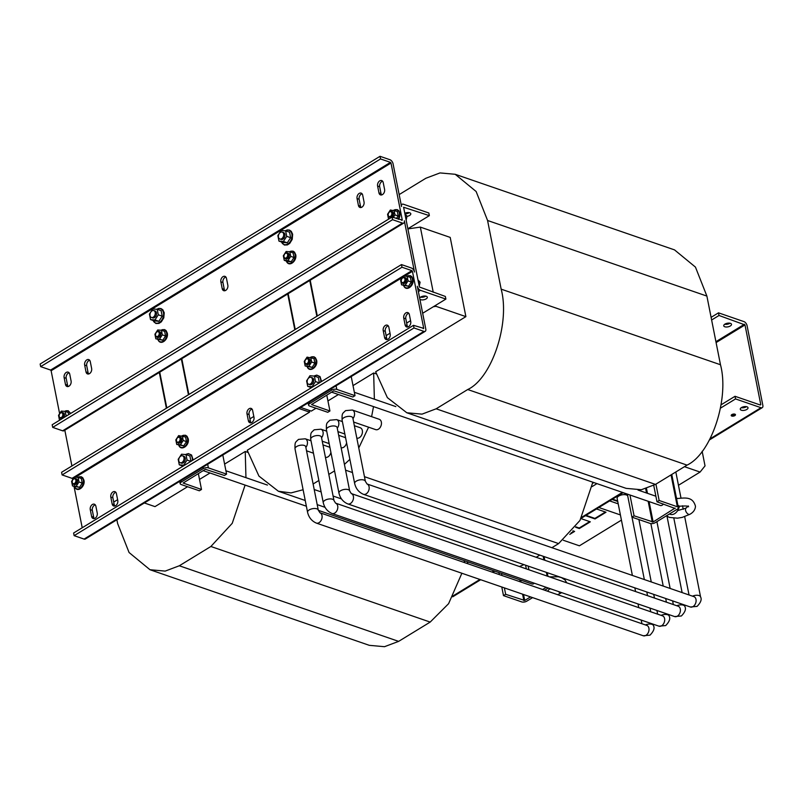 <?xml version="1.0" encoding="UTF-8"?>
<svg xmlns="http://www.w3.org/2000/svg" width="803" height="803" viewBox="0 0 803 803"><rect width="100%" height="100%" fill="white"/><g stroke="black" fill="none" stroke-linecap="round" stroke-linejoin="round"><path stroke-width="1.2" d="M409.279 212.675A3.945 1.827 -11.2 0 1 404.903 213.819M404.792 213.287A3.945 1.827 -11.2 0 1 409.731 212.795A3.945 1.827 -11.2 0 1 410.795 213.749A3.945 1.827 -11.2 0 1 406.98 216.358M425.811 296.126A3.945 1.827 -11.2 0 1 420.561 297.16M419.658 298.114A3.945 1.827 -11.2 0 1 422.428 296.327A3.945 1.827 -11.2 0 1 426.252 296.247A3.945 1.827 -11.2 0 1 427.316 297.2A3.945 1.827 -11.2 0 1 425.058 299.409A3.945 1.827 -11.2 0 1 420.631 299.68A3.945 1.827 -11.2 0 1 419.889 299.268M88.681 373.977A3.945 2.74 109 0 1 88.079 372.632L86.724 365.766A3.945 2.74 109 0 1 88.852 360.607A3.945 2.74 109 0 1 89.675 360.266M86.784 359.895A3.945 2.74 109 0 1 88.752 359.593A3.945 2.74 109 0 1 90.277 361.611L91.632 368.477A3.945 2.74 109 0 1 90.629 372.582A3.945 2.74 109 0 1 87.537 373.927A3.945 2.74 109 0 1 86.011 371.919L84.656 365.044A3.945 2.74 109 0 1 86.784 359.895M68.145 386.524A3.945 2.74 109 0 1 67.542 385.179L66.187 378.313A3.945 2.74 109 0 1 68.315 373.164A3.945 2.74 109 0 1 69.138 372.813M66.247 372.451A3.945 2.74 109 0 1 68.215 372.15A3.945 2.74 109 0 1 69.741 374.168L71.096 381.034A3.945 2.74 109 0 1 70.092 385.139A3.945 2.74 109 0 1 67 386.484A3.945 2.74 109 0 1 65.475 384.466L64.12 377.601A3.945 2.74 109 0 1 66.247 372.451M361.089 207.495A3.945 2.74 109 0 1 360.497 206.15L359.132 199.285A3.945 2.74 109 0 1 361.27 194.135A3.945 2.74 109 0 1 362.093 193.784M359.192 193.423A3.945 2.74 109 0 1 361.159 193.121A3.945 2.74 109 0 1 362.685 195.139L364.05 202.005A3.945 2.74 109 0 1 363.036 206.11A3.945 2.74 109 0 1 359.945 207.455A3.945 2.74 109 0 1 358.429 205.438L357.064 198.572A3.945 2.74 109 0 1 359.192 193.423M381.626 194.948A3.945 2.74 109 0 1 381.034 193.603L379.668 186.738A3.945 2.74 109 0 1 381.806 181.578A3.945 2.74 109 0 1 382.629 181.237M379.739 180.866A3.945 2.74 109 0 1 381.706 180.565A3.945 2.74 109 0 1 383.222 182.582L384.587 189.448A3.945 2.74 109 0 1 383.573 193.553A3.945 2.74 109 0 1 380.492 194.898A3.945 2.74 109 0 1 378.966 192.891L377.601 186.025A3.945 2.74 109 0 1 379.739 180.866M617.206 498.653A5.47 2.529 -11.2 0 1 617.126 498.392A5.47 2.529 -11.2 0 1 618.762 496.043A5.47 2.529 -11.2 0 1 627.705 495.893M407.773 326.992A3.945 2.74 109 0 1 407.181 325.647L405.816 318.781A3.945 2.74 109 0 1 408.777 313.28M408.597 326.65A3.945 2.74 109 0 1 406.629 326.951A3.945 2.74 109 0 1 405.113 324.934L403.748 318.068A3.945 2.74 109 0 1 404.752 313.963A3.945 2.74 109 0 1 407.844 312.618A3.945 2.74 109 0 1 409.369 314.625L410.734 321.491A3.945 2.74 109 0 1 408.597 326.65M387.237 339.549A3.945 2.74 109 0 1 386.644 338.193L385.279 331.328A3.945 2.74 109 0 1 388.24 325.837M388.06 339.197A3.945 2.74 109 0 1 386.092 339.498A3.945 2.74 109 0 1 384.567 337.481L383.212 330.615A3.945 2.74 109 0 1 384.215 326.51A3.945 2.74 109 0 1 387.307 325.165A3.945 2.74 109 0 1 388.833 327.182L390.188 334.048A3.945 2.74 109 0 1 388.06 339.197M114.829 506.02A3.945 2.74 109 0 1 114.227 504.675L112.872 497.81A3.945 2.74 109 0 1 115.823 492.309M115.652 505.679A3.945 2.74 109 0 1 113.685 505.98A3.945 2.74 109 0 1 112.159 503.963L110.804 497.097A3.945 2.74 109 0 1 111.808 492.992A3.945 2.74 109 0 1 114.899 491.647A3.945 2.74 109 0 1 116.425 493.654L117.78 500.52A3.945 2.74 109 0 1 115.652 505.679M94.282 518.577A3.945 2.74 109 0 1 93.69 517.222L92.325 510.357A3.945 2.74 109 0 1 95.286 504.856M95.105 518.226A3.945 2.74 109 0 1 93.148 518.527A3.945 2.74 109 0 1 91.622 516.51L90.257 509.644A3.945 2.74 109 0 1 91.271 505.539A3.945 2.74 109 0 1 94.363 504.194A3.945 2.74 109 0 1 95.878 506.211L97.243 513.077A3.945 2.74 109 0 1 95.105 518.226M730.429 323.338A3.945 1.827 168.8 0 0 726.012 323.609A3.945 1.827 168.8 0 0 723.744 325.817A3.945 1.827 168.8 0 0 724.808 326.771A3.945 1.827 168.8 0 0 729.234 326.5A3.945 1.827 168.8 0 0 731.493 324.292A3.945 1.827 168.8 0 0 730.429 323.338M746.951 406.79A3.945 1.827 168.8 0 0 742.534 407.061A3.945 1.827 168.8 0 0 740.276 409.269A3.945 1.827 168.8 0 0 741.33 410.223A3.945 1.827 168.8 0 0 745.756 409.952A3.945 1.827 168.8 0 0 748.015 407.743A3.945 1.827 168.8 0 0 746.951 406.79M224.88 290.736A3.945 2.74 109 0 1 224.288 289.391L222.933 282.526A3.945 2.74 109 0 1 225.061 277.376A3.945 2.74 109 0 1 225.884 277.025M222.993 276.664A3.945 2.74 109 0 1 224.96 276.362A3.945 2.74 109 0 1 226.476 278.38L227.841 285.246A3.945 2.74 109 0 1 226.837 289.341A3.945 2.74 109 0 1 223.746 290.696A3.945 2.74 109 0 1 222.22 288.678L220.855 281.813A3.945 2.74 109 0 1 222.993 276.664M251.028 422.779A3.945 2.74 109 0 1 250.436 421.434L249.071 414.569A3.945 2.74 109 0 1 252.032 409.068M251.851 422.438A3.945 2.74 109 0 1 249.884 422.739A3.945 2.74 109 0 1 248.368 420.722L247.003 413.856A3.945 2.74 109 0 1 248.017 409.751A3.945 2.74 109 0 1 251.098 408.406A3.945 2.74 109 0 1 252.624 410.423L253.989 417.289A3.945 2.74 109 0 1 251.851 422.438M731.824 416.034A2.128 0.984 168.8 0 0 734.203 415.894A2.128 0.984 168.8 0 0 735.418 414.699A2.128 0.984 168.8 0 0 734.845 414.187A2.128 0.984 168.8 0 0 732.466 414.338A2.128 0.984 168.8 0 0 731.252 415.522A2.128 0.984 168.8 0 0 731.824 416.034M734.886 414.167A2.168 1.004 168.8 0 0 732.446 414.318A2.168 1.004 168.8 0 0 731.202 415.532A2.168 1.004 168.8 0 0 731.794 416.054A2.168 1.004 168.8 0 0 734.223 415.904A2.168 1.004 168.8 0 0 735.468 414.689A2.168 1.004 168.8 0 0 734.886 414.167M59.633 413.977A3.041 2.108 109 0 1 59.673 413.906A3.041 2.108 109 0 1 60.797 412.702A3.041 2.108 109 0 1 62.313 412.471A3.041 2.108 109 0 1 63.527 415.01A3.041 2.108 109 0 1 61.841 417.992A3.041 2.108 109 0 1 60.335 418.222A3.041 2.108 109 0 1 59.141 415.462A3.041 2.108 109 0 1 59.151 415.392M62.544 418.403A3.041 2.108 109 0 1 61.229 418.534L60.335 418.222M61.419 417.43A2.539 1.757 109 0 1 59.151 415.322A2.539 1.757 109 0 1 59.603 414.027A2.539 1.757 109 0 1 60.546 413.023A2.539 1.757 109 0 1 62.785 414.127A2.539 1.757 109 0 1 61.419 417.43M388.692 212.875A3.041 2.108 109 0 1 388.732 212.815A3.041 2.108 109 0 1 389.856 211.611A3.041 2.108 109 0 1 391.372 211.38A3.041 2.108 109 0 1 392.587 213.919A3.041 2.108 109 0 1 390.9 216.89A3.041 2.108 109 0 1 389.385 217.131A3.041 2.108 109 0 1 388.19 214.371A3.041 2.108 109 0 1 388.2 214.301M391.372 211.38L392.265 211.691A3.041 2.108 109 0 1 393.5 214.1A3.041 2.108 109 0 1 391.994 217.081M389.596 211.932A2.539 1.757 109 0 1 391.834 213.036A2.539 1.757 109 0 1 390.469 216.338A2.539 1.757 109 0 1 388.21 214.23A2.539 1.757 109 0 1 388.662 212.936A2.539 1.757 109 0 1 389.596 211.932M396.361 218.536L398.228 215.997L397.324 211.42L390.368 209.995L387.578 214.26L388.481 218.838L389.043 218.878M398.529 219.279A6.153 4.266 -71 0 0 399.794 213.317M150.522 319.574L154.437 320.929L158.874 321.29L162.216 316.171L161.132 310.681L157.217 309.326L152.781 308.964L149.428 314.083L150.522 319.574L154.949 319.945L158.301 314.816L157.217 309.326M155.22 312.437A3.644 2.529 -71 0 0 153.815 310.58A3.644 2.529 -71 0 0 150.964 311.825A3.644 2.529 -71 0 0 150.031 315.609A3.644 2.529 -71 0 0 151.436 317.476A3.644 2.529 -71 0 0 154.286 316.231A3.644 2.529 -71 0 0 155.22 312.437M153.815 310.58L155.049 311.002A3.644 2.529 109 0 1 156.465 312.869A3.644 2.529 109 0 1 155.531 316.653A3.644 2.529 109 0 1 152.68 317.898L151.436 317.476M161.403 330.274L164.665 331.398L165.569 335.975L162.306 334.851L159.516 339.117L155.822 338.816L154.919 334.239L157.709 329.973L161.403 330.274L162.306 334.851M156.033 332.864A3.041 2.108 109 0 1 156.063 332.793A3.041 2.108 109 0 1 157.197 331.599A3.041 2.108 109 0 1 158.703 331.368A3.041 2.108 109 0 1 159.927 333.897A3.041 2.108 109 0 1 158.241 336.879A3.041 2.108 109 0 1 156.726 337.109A3.041 2.108 109 0 1 155.531 334.349A3.041 2.108 109 0 1 155.541 334.279M158.703 331.368L159.606 331.669A3.041 2.108 109 0 1 160.821 334.209A3.041 2.108 109 0 1 159.135 337.19A3.041 2.108 109 0 1 157.629 337.421L156.726 337.109M157.81 336.316A2.539 1.757 109 0 1 155.551 334.219A2.539 1.757 109 0 1 155.993 332.914A2.539 1.757 109 0 1 156.936 331.91A2.539 1.757 109 0 1 159.175 333.014A2.539 1.757 109 0 1 157.81 336.316M289.833 251.791L293.085 252.915L293.988 257.492L290.736 256.368L287.946 260.634L284.252 260.333L283.339 255.755L286.129 251.49L289.833 251.791L290.736 256.368M284.453 254.38A3.041 2.108 109 0 1 284.493 254.32A3.041 2.108 109 0 1 285.617 253.116A3.041 2.108 109 0 1 287.133 252.885A3.041 2.108 109 0 1 288.347 255.414A3.041 2.108 109 0 1 286.661 258.395A3.041 2.108 109 0 1 285.145 258.626A3.041 2.108 109 0 1 283.951 255.866A3.041 2.108 109 0 1 283.961 255.796M287.133 252.885L288.026 253.196A3.041 2.108 109 0 1 289.251 255.725A3.041 2.108 109 0 1 287.564 258.707A3.041 2.108 109 0 1 286.049 258.937L285.145 258.626M285.356 253.427A2.539 1.757 109 0 1 287.604 254.531A2.539 1.757 109 0 1 286.229 257.843A2.539 1.757 109 0 1 283.971 255.735A2.539 1.757 109 0 1 284.423 254.431A2.539 1.757 109 0 1 285.356 253.427M278.942 241.091L282.857 242.446L287.293 242.807L290.646 237.688L289.552 232.197L285.637 230.852L281.201 230.481L277.858 235.6L278.942 241.091L283.379 241.462L286.721 236.333L285.637 230.852M278.45 237.126A3.644 2.529 -71 0 0 279.856 238.993A3.644 2.529 -71 0 0 282.716 237.748A3.644 2.529 -71 0 0 283.64 233.954A3.644 2.529 -71 0 0 282.234 232.097A3.644 2.529 -71 0 0 279.384 233.342A3.644 2.529 -71 0 0 278.45 237.126M282.234 232.097L283.479 232.529A3.644 2.529 109 0 1 284.884 234.386A3.644 2.529 109 0 1 283.951 238.17A3.644 2.529 109 0 1 281.1 239.414L279.856 238.993M558.527 591.56A3.644 2.007 58.6 0 0 561.488 592.765A3.644 2.007 58.6 0 0 561.518 592.744L561.678 592.644M676.417 497.9A8.783 6.093 109 0 1 677.33 498.472M686.163 508.028A3.644 2.007 58.6 0 0 686.093 508.068A3.644 2.007 58.6 0 0 685.541 510.286A3.644 2.007 58.6 0 0 687.388 513.539A3.644 2.007 58.6 0 0 689.907 514.281A3.644 2.007 58.6 0 0 689.948 514.261C693.431 512.304 695.278 509.644 695.478 506.271C692.808 496.666 685.792 497.639 676.527 498.643M669.29 514.071L670.545 514.412A8.783 6.093 109 0 0 679.378 506.121L677.883 505.318M331.609 392.165L660.357 505.478A3.644 2.529 -71 0 0 663.368 504.013M183.977 457.69A3.644 2.529 -71 0 0 182.572 455.823A3.644 2.529 -71 0 0 179.721 457.068A3.644 2.529 -71 0 0 178.788 460.862A3.644 2.529 -71 0 0 180.193 462.719A3.644 2.529 -71 0 0 183.054 461.474A3.644 2.529 -71 0 0 183.977 457.69M182.572 455.823L183.817 456.255A3.644 2.529 109 0 1 185.222 458.111A3.644 2.529 109 0 1 184.288 461.906A3.644 2.529 109 0 1 181.438 463.15L180.193 462.719M183.064 466.131L179.28 464.827L178.196 459.336L181.538 454.217L185.975 454.578L189.889 455.933L190.984 461.424M178.728 441.951A2.539 1.757 109 0 1 176.469 439.853A2.539 1.757 109 0 1 176.911 438.548A2.539 1.757 109 0 1 177.854 437.545A2.539 1.757 109 0 1 180.093 438.649A2.539 1.757 109 0 1 178.728 441.951M176.951 438.498A3.041 2.108 109 0 1 176.981 438.428A3.041 2.108 109 0 1 178.105 437.233A3.041 2.108 109 0 1 179.621 437.003A3.041 2.108 109 0 1 180.846 439.532A3.041 2.108 109 0 1 179.159 442.513A3.041 2.108 109 0 1 177.644 442.744A3.041 2.108 109 0 1 176.449 439.984A3.041 2.108 109 0 1 176.459 439.914M179.621 437.003L180.524 437.304A3.041 2.108 109 0 1 181.739 439.843A3.041 2.108 109 0 1 180.053 442.824A3.041 2.108 109 0 1 178.537 443.055L177.644 442.744M176.74 444.45L183.696 445.876L186.487 441.61L185.583 437.033L178.627 435.607L175.837 439.873L176.74 444.45L180.434 444.752L183.225 440.486L182.321 435.909M182.06 447.532A6.153 4.266 -71 0 0 186.647 445.093A6.153 4.266 -71 0 0 188.053 438.93M306.274 359.071A2.539 1.757 109 0 1 308.513 360.166A2.539 1.757 109 0 1 307.147 363.478A2.539 1.757 109 0 1 304.889 361.37A2.539 1.757 109 0 1 305.341 360.075A2.539 1.757 109 0 1 306.274 359.071M305.371 360.015A3.041 2.108 109 0 1 305.401 359.955A3.041 2.108 109 0 1 306.535 358.75A3.041 2.108 109 0 1 308.041 358.519A3.041 2.108 109 0 1 309.265 361.049A3.041 2.108 109 0 1 307.579 364.03A3.041 2.108 109 0 1 306.063 364.261A3.041 2.108 109 0 1 304.869 361.501A3.041 2.108 109 0 1 304.879 361.43M308.041 358.519L308.944 358.831A3.041 2.108 109 0 1 310.169 361.36A3.041 2.108 109 0 1 308.472 364.341A3.041 2.108 109 0 1 306.967 364.572L306.063 364.261M305.16 365.967L312.116 367.393L314.906 363.127L314.003 358.55L307.047 357.124L304.257 361.39L305.16 365.967L308.864 366.268L311.654 362.002L310.741 357.425M310.48 369.049A6.153 4.266 -71 0 0 315.067 366.62A6.153 4.266 -71 0 0 316.472 360.447M307.208 382.379A3.644 2.529 -71 0 0 308.623 384.236A3.644 2.529 -71 0 0 311.474 382.991A3.644 2.529 -71 0 0 312.397 379.207A3.644 2.529 -71 0 0 310.992 377.35A3.644 2.529 -71 0 0 308.141 378.594A3.644 2.529 -71 0 0 307.208 382.379M310.992 377.35L312.237 377.771A3.644 2.529 109 0 1 313.642 379.638A3.644 2.529 109 0 1 312.708 383.422A3.644 2.529 109 0 1 309.858 384.667L308.623 384.236M311.494 387.648L307.7 386.343L306.616 380.853L309.958 375.734L314.395 376.095L318.319 377.45L319.403 382.941M407.141 276.322L410.393 277.436L411.297 282.014L408.044 280.889L405.254 285.165L401.56 284.854L400.657 280.277L403.447 276.011L407.141 276.322L408.044 280.889M402.674 277.958A2.539 1.757 109 0 1 404.913 279.053A2.539 1.757 109 0 1 403.548 282.365A2.539 1.757 109 0 1 401.279 280.257A2.539 1.757 109 0 1 401.731 278.962A2.539 1.757 109 0 1 402.674 277.958M401.761 278.902A3.041 2.108 109 0 1 401.801 278.842A3.041 2.108 109 0 1 402.925 277.637A3.041 2.108 109 0 1 404.441 277.406A3.041 2.108 109 0 1 405.666 279.936A3.041 2.108 109 0 1 403.969 282.917A3.041 2.108 109 0 1 402.464 283.148A3.041 2.108 109 0 1 401.269 280.398A3.041 2.108 109 0 1 401.279 280.317M404.441 277.406L405.334 277.718A3.041 2.108 109 0 1 406.559 280.247A3.041 2.108 109 0 1 404.873 283.228A3.041 2.108 109 0 1 403.357 283.459L402.464 283.148M78.082 477.414L81.344 478.538L82.247 483.105L78.985 481.981L76.195 486.257L72.501 485.945L71.597 481.378L74.388 477.102L78.082 477.414L78.985 481.981M74.488 483.456A2.539 1.757 109 0 1 72.23 481.348A2.539 1.757 109 0 1 72.671 480.053A2.539 1.757 109 0 1 73.615 479.05A2.539 1.757 109 0 1 75.853 480.154A2.539 1.757 109 0 1 74.488 483.456M72.712 479.993A3.041 2.108 109 0 1 72.742 479.933A3.041 2.108 109 0 1 73.876 478.729A3.041 2.108 109 0 1 75.382 478.498A3.041 2.108 109 0 1 76.606 481.027A3.041 2.108 109 0 1 74.92 484.008A3.041 2.108 109 0 1 73.404 484.239A3.041 2.108 109 0 1 72.21 481.489A3.041 2.108 109 0 1 72.22 481.419M75.382 478.498L76.285 478.809A3.041 2.108 109 0 1 77.5 481.338A3.041 2.108 109 0 1 75.813 484.319A3.041 2.108 109 0 1 74.308 484.55L73.404 484.239M353.631 422.027L375.674 429.625A5.47 3.794 -71 0 0 378.394 429.214A5.47 3.794 -71 0 0 381.435 423.854A5.47 3.794 -71 0 0 379.237 419.286L352.336 410.022A5.47 3.794 -71 0 1 352.959 418.624M689.907 514.281L682.209 517.403L677.451 518.166L669.461 517.423L666.36 515.867M354.364 425.72L360.236 427.738A5.47 3.794 109 0 1 362.424 432.305A5.47 3.794 109 0 1 359.393 437.665A5.47 3.794 109 0 1 356.823 438.127M322.967 444.902L328.839 446.93A5.47 3.794 109 0 1 329.963 447.662M330.906 452.4A5.47 3.794 109 0 1 327.995 456.847A5.47 3.794 109 0 1 325.426 457.308M338.665 435.306L344.537 437.334A5.47 3.794 109 0 1 345.661 438.077M346.595 442.804A5.47 3.794 109 0 1 343.694 447.261A5.47 3.794 109 0 1 341.124 447.723M706.891 296.086L487.572 220.484L476.129 191.505L455.211 174.291L674.53 249.894L695.448 267.098L706.891 296.086L720.482 364.743C729.596 398.73 711.197 453.926 687.037 465.118L655.469 484.41L641.346 489.73L626.149 488.365L406.83 412.772L387.367 397.626L375.643 371.779L465.891 316.633L436.029 306.334L433.399 306.716M315.981 408.245L311.303 411.096L300.673 407.432M327.935 400.928L338.434 394.514M353.019 385.611L373.656 372.993L376.205 373.877M305.23 500.5L278.4 491.255L258.947 476.099L247.224 450.262L309.577 412.15L298.947 408.486M144.359 502.959L154.989 506.623L187.561 486.728M199.515 479.411L210.015 472.997M224.599 464.084L245.236 451.477L247.786 452.36M465.891 316.633L450.202 237.407L420.34 227.108L407.884 228.905M436.029 306.334L435.808 305.24M433.249 292.272L420.34 227.108M309.225 410.383L309.577 412.15M318.339 510.337L531.937 583.962A3.644 2.529 -71 0 0 534.336 583.219M546.211 587.314L542.617 589.512M530.512 596.91L524.71 600.453L523.526 594.501M675.092 508.058L653.13 521.97L649.095 501.594M309.376 402.112L309.667 403.588A3.644 1.686 168.8 0 0 308.583 405.154A3.644 1.686 168.8 0 0 309.556 406.027L327.765 412.3L329.933 410.985L311.554 404.561L333.797 390.82L352.848 396.983L355.006 395.658L336.798 389.385A3.644 1.686 168.8 0 0 331.719 390.107L331.428 388.632M180.956 480.595L181.247 482.071A3.644 1.686 168.8 0 0 180.153 483.637A3.644 1.686 168.8 0 0 181.137 484.51L199.345 490.784L201.503 489.469L183.134 483.045L205.367 469.303L224.428 475.456L226.587 474.141L208.378 467.868A3.644 1.686 168.8 0 0 203.3 468.591L203.008 467.115M523.927 564.629L519.491 566.537M278.4 491.255L291.017 492.912L303.102 489.75M344.427 464.385L349.877 459.386M358.77 447.964L368.587 427.186M371.598 416.657L373.515 406.609M374.369 399.191L373.656 372.993M592.835 482.201L579.987 520.434L558.617 543.601L551.902 547.706M539.797 555.094L536.203 557.292M334.56 470.899L328.808 474.412M318.871 480.485L313.12 483.998M407.864 228.775L429.354 215.636L403.598 207.244L419.387 287.002L445.354 296.448L445.876 299.087L422.659 313.27M62.112 474.924L401.982 267.218L411.909 270.641L72.039 478.347L62.112 474.924L61.59 472.284L401.46 264.578L411.387 268.001A3.644 2.007 58.6 0 1 414.499 272.026L404.351 220.795A3.644 2.007 58.6 0 1 403.768 223.053A3.644 2.007 58.6 0 1 402.494 223.104L392.567 219.681L392.045 217.041L52.175 424.747L52.697 427.387L62.634 430.809A3.644 2.007 -121.4 0 0 63.909 430.749L403.768 223.053M317.295 316.011L310.209 280.227M166.392 408.235L159.305 372.451M64.822 430.187L71.909 465.971M429.354 215.636L428.832 212.996L403.387 204.223A3.644 2.007 58.6 0 0 402.112 204.283A3.644 2.007 58.6 0 0 401.53 206.532L393.058 163.752A3.644 2.007 58.6 0 0 389.947 159.727L380.02 156.304L380.542 158.944L390.469 162.367L50.609 370.063L51.121 370.735L390.991 163.039L402.283 220.082L401.771 220.393M410.564 320.668L406.669 323.047M390.027 333.215L386.123 335.604M253.818 416.456L249.924 418.845M117.619 499.697L113.715 502.076M414.007 327.965L413.485 325.325L73.615 533.021L74.137 535.661L414.007 327.965L423.934 331.388A3.644 2.007 58.6 0 0 425.209 331.328A3.644 2.007 58.6 0 0 425.791 329.069L417.319 286.29A3.644 2.007 58.6 0 0 420.431 290.315L445.876 299.087M294.811 329.752L287.725 293.968M188.876 394.494L181.789 358.71M161.142 341.897A6.153 4.266 -71 0 0 165.729 339.458A6.153 4.266 -71 0 0 167.134 333.295M289.562 263.414A6.153 4.266 -71 0 0 294.149 260.975A6.153 4.266 -71 0 0 295.554 254.812M59.623 413.665L51.121 370.735M390.991 163.039L390.469 162.367M50.609 370.063L40.672 366.64L380.542 158.944M380.02 156.304L40.15 364L40.672 366.64M392.045 217.041L402.283 220.082M392.567 219.681L52.697 427.387M72.501 485.945L79.457 487.381L82.247 483.105M77.821 489.027A6.153 4.266 -71 0 0 82.408 486.598A6.153 4.266 -71 0 0 83.813 480.425M79.457 487.381L76.195 486.257M401.56 284.854L408.516 286.28L411.297 282.014M406.87 287.936A6.153 4.266 -71 0 0 411.457 285.507A6.153 4.266 -71 0 0 412.862 279.334M408.516 286.28L405.254 285.165M314.395 376.095L315.479 381.586L319.273 382.89M312.708 386.905L312.136 386.705L315.479 381.586M307.7 386.343L312.136 386.705M312.116 367.393L308.864 366.268M314.906 363.127L311.654 362.002M183.696 445.876L180.434 444.752M186.487 441.61L183.225 440.486M185.975 454.578L187.059 460.069L190.853 461.374M184.288 465.389L183.716 465.188L187.059 460.069M179.28 464.827L183.716 465.188M309.667 403.588L331.719 390.107M181.247 482.071L203.3 468.591M548.278 588.027L544.685 590.225M532.59 597.623L526.778 601.166A3.644 1.686 168.8 0 1 521.699 601.899L503.491 595.625L505.659 594.3L524.71 600.453M498.934 572.579L499.325 574.587M501.785 587.003L503.491 595.625M501.534 573.483L501.925 575.49M504.384 587.896L505.659 594.3M528.916 569.789L528.183 566.095M526.316 568.885L525.584 565.202M309.777 280.488L316.864 316.282M295.243 329.491L288.157 293.707M351.222 376.537L355.006 395.658M329.933 410.985L326.781 395.106M627.354 494.106L631.921 517.142L650.119 523.415A3.644 1.686 168.8 0 0 655.198 522.683L677.25 509.212A3.644 1.686 168.8 0 0 678.344 507.647A3.644 1.686 168.8 0 0 677.361 506.773L659.153 500.49L655.921 484.139M675.182 508.5L656.995 501.815L653.742 485.413M659.153 500.49L656.995 501.815M629.953 494.999L634.079 515.817L653.13 521.97M631.921 517.142L634.079 515.817M618.21 503.852L609.668 500.901M627.384 494.257L623.008 492.751M612.016 499.466L617.728 501.433M678.465 485.273L700.086 472.064L684.477 466.684M702.143 451.286L705.034 465.891L700.086 472.064M575.6 527.25L579.324 528.535L590.315 521.82L581.011 518.608M563.365 540.289L579.405 545.809L621.432 520.123M620.398 514.934L598.857 507.506M585.507 515.667L595.023 518.939L606.014 512.224L596.499 508.951M569.779 534.366L574.617 531.405L572.88 530.813M549.583 588.479A8.783 6.093 109 0 1 547.475 591.189M166.823 407.974L159.737 372.19M181.358 358.971L188.444 394.755M222.802 455.02L226.587 474.141M201.503 489.469L198.361 473.589M401.46 264.578L401.982 267.218M72.039 478.347L72.561 479.01L73.525 478.427M404.592 276.112L412.431 271.314L411.909 270.641M412.431 271.314L423.723 328.357L413.485 325.325M74.137 535.661L84.074 539.084A3.644 2.007 -121.4 0 0 85.349 539.024L425.209 331.328M82.217 527.762L74.037 486.477M72.692 479.692L72.561 479.01M290.646 237.688L286.721 236.333M287.293 242.807L283.379 241.462M287.946 260.634L291.198 261.758L287.504 261.457L284.252 260.333M291.198 261.758L293.988 257.492M159.516 339.117L162.778 340.241L155.822 338.816M162.778 340.241L165.569 335.975M162.216 316.171L158.301 314.816M158.874 321.29L154.949 319.945M398.228 215.997L394.976 214.873L394.062 210.296M393.269 217.472L394.976 214.873M391.603 217.312A3.041 2.108 109 0 1 390.288 217.432L389.385 217.131M66.318 416.105L65.013 411.387L61.319 411.086L58.529 415.352L59.432 419.929L59.984 419.969M65.495 416.606L65.916 415.964M68.546 414.739L68.265 412.511L65.013 411.387M62.313 412.471L63.206 412.782A3.041 2.108 109 0 1 64.441 415.191A3.041 2.108 109 0 1 62.935 418.172M732.838 414.529L731.904 415.031L732.838 414.529M732.256 415.362L733.551 414.569L732.246 415.302M734.404 415.452L733.4 415.101L734.273 414.509L732.326 415.693L734.404 415.452M720.532 408.105L735.548 398.93L760.993 407.703A3.644 2.007 58.6 0 0 762.268 407.643A3.644 2.007 58.6 0 0 762.85 405.385L747.061 325.637A3.644 2.007 58.6 0 0 743.949 321.612L718.494 312.839L719.026 315.479L711.619 319.995M718.494 312.839L711.097 317.356M716.095 342.58L744.993 324.924L719.026 315.479M464.244 561.769L465.439 561.036M592.664 483.286L593.859 482.553M721.094 404.802L735.026 396.291L760.27 404.993M466.583 563.304L468.53 562.11M592.102 486.588L596.96 483.627M735.548 398.93L735.026 396.291M744.993 324.924L760.782 404.672M724.738 324.251A3.945 1.827 168.8 0 0 729.987 323.218M741.259 407.703A3.945 1.827 168.8 0 0 746.509 406.669M419.236 286.229L420.099 282.194L418.002 279.976M418.313 281.582L420.099 282.194M406.167 220.203L407.021 216.178L404.923 213.949M405.244 215.565L407.021 216.178M461.876 573.242L448.596 603.685L430.187 622.084L210.878 546.482L232.238 523.315L245.096 485.092M245.949 477.675L245.236 451.477M464.405 560.685L464.134 562.461M430.187 622.084L398.629 641.376L384.496 646.696L369.3 645.331L149.98 569.728L165.177 571.104L179.31 565.774L398.629 641.376M149.98 569.728L129.072 552.514L117.629 523.536L116.877 519.752M210.878 546.482L179.31 565.774M406.83 412.772L422.027 414.137L436.149 408.807L655.469 484.41M687.037 465.118L467.717 389.525L436.149 408.807M467.717 389.525C491.888 378.323 510.276 323.127 501.162 289.15L720.482 364.743M487.572 220.484L501.162 289.15M455.211 174.291L440.014 172.926L425.891 178.246L399.161 194.587M570.993 533.031L574.004 531.195M586.019 515.345L594.913 518.417L605.392 512.013M594.913 518.417L595.023 518.939M575.881 526.858L579.224 528.003L589.693 521.609M579.224 528.003L579.324 528.535M612.528 499.155L617.627 500.911M692.477 596.157A5.47 2.529 -11.2 0 1 700.567 596.9C701.963 599.389 700.798 602.551 697.084 606.385L690.329 606.988A5.47 3.794 109 0 0 693.049 606.566A5.47 3.794 109 0 0 696.091 601.206A5.47 3.794 109 0 0 693.892 596.639L367.061 483.988L365.385 481.358L352.828 417.982A5.47 2.529 168.8 0 0 349.355 416.345A5.47 2.529 168.8 0 0 343.744 417.761A5.47 2.529 168.8 0 0 342.098 420.11C341.927 413.003 342.249 413.926 345.581 410.624L352.336 410.022M366.981 483.968L367.081 484.008A5.47 3.794 109 0 1 369.169 488.585A5.47 3.794 109 0 1 366.138 493.885A5.47 3.794 109 0 1 363.418 494.307C358.811 492.289 355.89 488.686 354.655 483.486L342.098 420.11M365.385 481.358A5.47 2.529 168.8 0 0 361.902 479.722A5.47 2.529 168.8 0 0 356.291 481.138A5.47 2.529 168.8 0 0 354.655 483.486M351.282 493.554L349.686 490.954L337.14 427.577A5.47 2.529 168.8 0 0 333.657 425.931A5.47 2.529 168.8 0 0 328.046 427.357A5.47 2.529 168.8 0 0 326.409 429.695C326.229 422.599 326.55 423.522 329.892 420.21L336.648 419.608L342.399 421.595M676.788 605.753A5.47 2.529 -11.2 0 1 684.869 606.486C686.264 608.985 685.1 612.147 681.386 615.971L674.63 616.574A5.47 3.794 109 0 0 677.351 616.162A5.47 3.794 109 0 0 680.392 610.802A5.47 3.794 109 0 0 678.194 606.235L351.363 493.584A5.47 3.794 109 0 1 353.481 498.181A5.47 3.794 109 0 1 350.449 503.481A5.47 3.794 109 0 1 347.719 503.893C343.112 501.885 340.191 498.282 338.956 493.082L326.409 429.695M349.686 490.954A5.47 2.529 168.8 0 0 346.203 489.318A5.47 2.529 168.8 0 0 340.592 490.733A5.47 2.529 168.8 0 0 338.956 493.082M645.391 624.935A5.47 2.529 -11.2 0 1 653.481 625.678C654.867 628.167 653.712 631.329 649.998 635.163L643.243 635.755A5.47 3.794 109 0 0 645.963 635.344A5.47 3.794 109 0 0 648.995 629.984A5.47 3.794 109 0 0 646.806 625.417L319.975 512.766L318.289 510.136L305.742 446.759A5.47 2.529 168.8 0 0 302.269 445.123A5.47 2.529 168.8 0 0 296.658 446.538A5.47 2.529 168.8 0 0 295.012 448.887C294.831 441.78 295.163 442.704 298.495 439.392L305.25 438.799L311.002 440.777M319.895 512.736L319.995 512.786A5.47 3.794 109 0 1 322.083 517.363A5.47 3.794 109 0 1 319.052 522.663A5.47 3.794 109 0 1 316.332 523.084C311.725 521.067 308.804 517.463 307.569 512.264L295.012 448.887M318.289 510.136A5.47 2.529 168.8 0 0 314.816 508.5A5.47 2.529 168.8 0 0 309.205 509.915A5.47 2.529 168.8 0 0 307.569 512.264M335.594 503.15L333.988 500.55L321.441 437.163A5.47 2.529 168.8 0 0 317.958 435.527A5.47 2.529 168.8 0 0 312.347 436.942A5.47 2.529 168.8 0 0 310.711 439.291C310.53 432.185 310.851 433.108 314.194 429.806L320.949 429.203L326.701 431.181M661.09 615.339A5.47 2.529 -11.2 0 1 669.17 616.082C670.565 618.571 669.401 621.733 665.687 625.567L658.932 626.169A5.47 3.794 109 0 0 661.662 625.748A5.47 3.794 109 0 0 664.693 620.388A5.47 3.794 109 0 0 662.495 615.831L335.664 503.17A5.47 3.794 109 0 1 337.782 507.767A5.47 3.794 109 0 1 334.751 513.067A5.47 3.794 109 0 1 332.03 513.488C327.423 511.481 324.502 507.867 323.258 502.668L310.711 439.291M333.988 500.55A5.47 2.529 168.8 0 0 330.515 498.914A5.47 2.529 168.8 0 0 324.904 500.329A5.47 2.529 168.8 0 0 323.258 502.668M407.181 325.647L405.113 324.934M386.644 338.193L384.567 337.481M114.227 504.675L112.159 503.963M93.69 517.222L91.622 516.51M250.436 421.434L248.368 420.722M398.017 219.099A6.314 4.376 -71 0 0 399.292 213.026A6.314 4.376 -71 0 0 393.741 210.266M153.112 320.467A7.528 5.22 -71 0 0 159.938 322.073A7.528 5.22 -71 0 0 163.441 312.638A7.528 5.22 -71 0 0 156.896 309.306M157.95 339.549A6.314 4.376 -71 0 0 163.661 340.944A6.314 4.376 -71 0 0 166.622 333.014A6.314 4.376 -71 0 0 161.082 330.254M286.37 261.065A6.314 4.376 -71 0 0 292.091 262.461A6.314 4.376 -71 0 0 295.052 254.531A6.314 4.376 -71 0 0 289.502 251.771M281.542 241.994A7.528 5.22 -71 0 0 288.357 243.59A7.528 5.22 -71 0 0 291.87 234.155A7.528 5.22 -71 0 0 285.316 230.822M192.308 460.48A7.528 5.22 -71 0 0 192.208 457.881A7.528 5.22 -71 0 0 185.654 454.548M178.868 445.183A6.314 4.376 -71 0 0 184.58 446.578A6.314 4.376 -71 0 0 187.541 438.649A6.314 4.376 -71 0 0 182 435.888M307.288 366.7A6.314 4.376 -71 0 0 313.009 368.095A6.314 4.376 -71 0 0 315.96 360.166A6.314 4.376 -71 0 0 310.42 357.405M320.728 382.007A7.528 5.22 -71 0 0 320.628 379.397A7.528 5.22 -71 0 0 314.073 376.075M403.678 285.587A6.314 4.376 -71 0 0 409.4 286.982A6.314 4.376 -71 0 0 412.361 279.053A6.314 4.376 -71 0 0 406.81 276.292M74.629 486.678A6.314 4.376 -71 0 0 80.34 488.073A6.314 4.376 -71 0 0 83.301 480.144A6.314 4.376 -71 0 0 77.761 477.383M337.26 428.21A5.47 3.794 -71 0 0 336.648 419.608M305.873 447.401A5.47 3.794 -71 0 0 305.25 438.799M321.561 437.806A5.47 3.794 -71 0 0 320.949 429.203M521.067 582.085L520.675 580.077M647.459 493.323L646.505 488.525M314.214 489.529L321.13 491.908M333.094 496.033L341.526 498.944M558.617 543.601L364.452 476.671M352.487 472.545L345.571 470.167M418.363 291.579L420.431 290.315M402.494 223.104L62.634 430.809M310.299 387.237A7.528 5.22 -71 0 0 310.751 388.1M181.879 465.72A7.528 5.22 -71 0 0 182.331 466.583M519.742 579.756L520.133 581.763M522.592 594.18L523.867 600.574M543.199 556.268L543.932 559.962M546.391 572.378L547.124 576.062M336.798 389.385L336.086 385.791M671.047 474.884L677.361 506.773M645.692 488.776L646.525 493.002M648.162 501.273L652.287 522.091M208.378 467.868L207.666 464.275M75.532 477.203L402.584 277.336M423.934 331.388L84.074 539.084M423.723 328.357L423.211 328.678M70.152 413.766A6.314 4.376 -71 0 0 64.682 411.357M453.304 595.736L479.923 579.465M492.028 572.077L493.986 570.883M744.471 324.251L715.915 341.697M581.733 517.252L622.405 492.4M710.153 438.769L760.993 407.703M249.071 414.569L247.003 413.856M222.22 288.678L224.288 289.391M222.933 282.526L220.855 281.813M92.325 510.357L90.257 509.644M112.872 497.81L110.804 497.097M385.279 331.328L383.212 330.615M405.816 318.781L403.748 318.068M378.966 192.891L381.034 193.603M379.668 186.738L377.601 186.025M358.429 205.438L360.497 206.15M359.132 199.285L357.064 198.572M65.475 384.466L67.542 385.179M66.187 378.313L64.12 377.601M86.011 371.919L88.079 372.632M86.724 365.766L84.656 365.044M393.59 210.256L397.244 209.613L398.78 210.647L399.934 213.116L398.659 219.329M156.715 309.285L158.803 308.422L161.012 308.563L162.838 309.797L164.224 312.728L163.802 317.827L161.333 321.842L158.974 323.398L155.912 323.509L152.982 320.427M160.931 330.234L164.565 329.591L166.101 330.605L167.275 333.094C168.941 339.458 159.887 347.006 157.589 338.625M289.351 251.751L292.985 251.108L294.52 252.132L295.695 254.611C297.371 260.985 288.307 268.523 286.019 260.142M285.135 230.802L287.233 229.939L289.431 230.08L291.258 231.314L292.643 234.255L292.232 239.344L289.763 243.359L287.394 244.915L284.332 245.025L281.401 241.944M225.914 470.769L267.429 485.072M549.222 589.081L550.758 588.88M678.926 506.281C685.26 505.77 688.472 505.94 688.572 506.813L688.332 506.121M185.473 454.538L188.374 453.585L191.576 455.02L193.142 459.978M181.849 435.868L185.493 435.236L187.029 436.27L188.193 438.729C189.97 445.565 180.233 452.29 178.507 444.26M310.269 357.395L313.923 356.753L315.459 357.787L316.613 360.246C318.389 367.081 308.653 373.807 306.937 365.787M313.893 376.055L316.794 375.101L319.995 376.537L321.561 381.495M406.669 276.282L410.293 275.63L411.829 276.654L413.003 279.133C414.679 285.507 405.625 293.045 403.327 284.674M77.61 477.373L81.244 476.721L82.769 477.745L83.954 480.224C85.62 486.598 76.566 494.136 74.267 485.765M677.652 510.598L686.123 508.048L688.352 505.95M675.825 471.963L680.984 498.011M682.53 505.79L683.233 509.373M684.688 516.69L700.567 596.9M667.012 516.309L682.118 592.584M684.578 605L684.869 606.486M631.991 517.162L644.347 579.565M646.806 591.982L647.539 595.665M649.998 608.082L650.721 611.766M653.18 624.182L653.481 625.678M650.862 523.586L663.228 586.08M665.687 598.496L666.42 602.18M668.879 614.596L669.17 616.082M325.054 507.325L317.205 504.625M401.189 204.835L402.112 204.283M638.907 519.551L651.263 581.954M653.722 594.371L654.455 598.054M656.914 610.471L657.647 614.154M658.932 626.169L332.03 513.488M322.244 441.218L329.16 443.597M617.126 498.392L632.383 575.44M634.842 587.856L635.574 591.54M638.024 603.956L638.756 607.65M641.216 620.057L641.948 623.75M643.243 635.755L316.332 523.084M306.545 450.804L313.461 453.193M656.914 521.639L670.154 588.458M672.613 600.875L673.336 604.559M674.63 616.574L347.719 503.893M337.933 431.623L344.858 434.011M673.837 518.206L689.034 594.973M690.329 606.988L363.418 494.307M310.159 387.187L310.62 388.18M181.739 465.67L182.201 466.663M547.987 576.363L547.255 572.669M544.805 560.253L544.073 556.569M308.583 405.154L308.131 402.875M354.344 392.286L395.849 406.599M638.024 490.071L655.89 496.224M678.344 507.647L671.77 474.443M566.757 582.827L565.031 579.947L561.508 577.648L558.356 576.765L549.443 576.865M561.488 592.765L557.613 594.682M180.153 483.637L179.701 481.358M203.179 470.638L306.365 506.211M70.674 413.435L68.185 410.704L64.541 411.347M452.741 596.8L480.676 579.726M492.781 572.328L494.738 571.134M581.161 518.316L623.158 492.661M709.581 439.843L762.268 407.643"/></g></svg>

